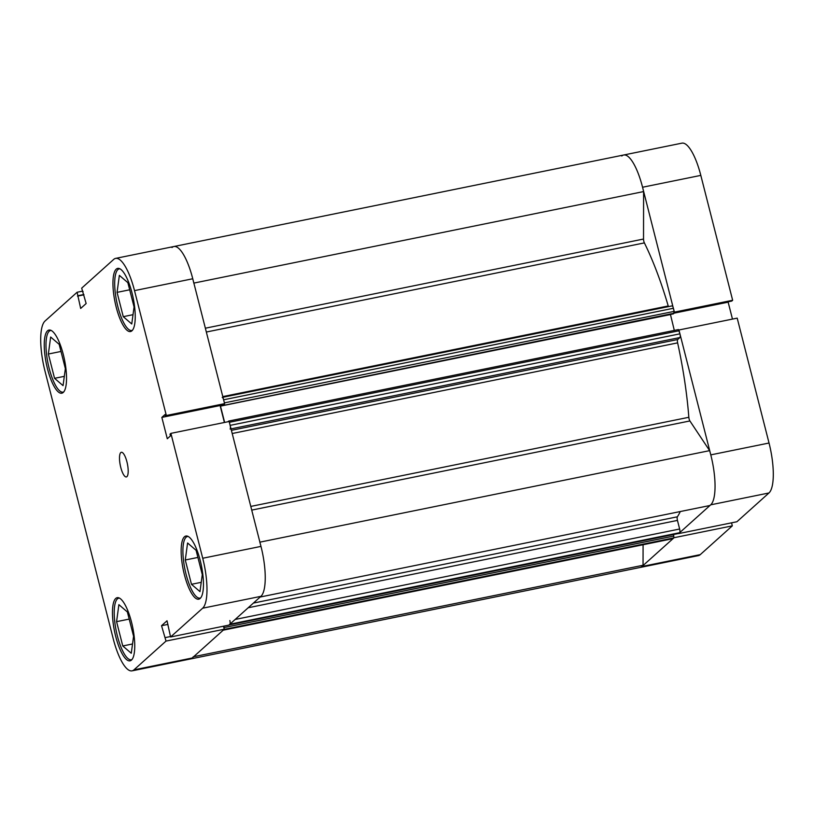 <?xml version="1.0" encoding="UTF-8"?>
<svg xmlns="http://www.w3.org/2000/svg" width="814" height="814" viewBox="0 0 814 814"><rect width="100%" height="100%" fill="white"/><g stroke="black" fill="none" stroke-linecap="round" stroke-linejoin="round"><path stroke-width="1.22" d="M674.338 312.169L642.561 187.24A42.44 12.251 -101.5 0 0 623.677 155.006A42.44 12.251 78.5 0 1 643.599 191.575L193.864 283.089M171.998 247.517A42.44 12.251 78.5 0 1 173.881 246.53A42.44 12.251 78.5 0 1 193.793 283.099M228.724 421.092L678.449 329.558L679.934 333.832A3.144 0.906 78.5 0 1 679.924 337.535L677.716 339.519A3.144 0.906 -101.5 0 0 677.624 342.867A168.193 48.545 78.5 0 1 688.837 417.287A3.144 0.906 -101.5 0 0 689.896 420.95L709.635 450.641A42.44 12.251 78.5 0 1 709.554 505.586L260.154 597.028M643.599 191.575L643.528 239.041A3.144 0.906 -101.5 0 0 644.383 242.898A168.193 48.545 78.5 0 1 668.223 305.962A3.144 0.906 -101.5 0 0 668.436 306.613M680.301 511.538A168.193 48.545 78.5 0 1 677.37 516.809A3.144 0.906 -101.5 0 0 677.452 520.411L248.199 607.753M671.876 305.962A3.144 0.906 78.5 0 1 672.018 305.891A3.144 0.906 78.5 0 1 673.412 308.272L223.616 399.796A3.144 0.906 -101.5 0 0 222.212 397.415M223.616 399.796L224.399 402.879L674.206 311.355L673.412 308.272M674.206 311.355L673.504 313.828L223.708 405.352L223.484 404.497M670.441 314.458L674.307 330.403M235.165 619.454L679.639 529.008L677.452 520.411M679.639 529.008A3.144 0.906 78.5 0 1 679.639 532.702L229.833 624.236A3.144 0.906 -101.5 0 0 229.843 620.533M228.978 624.979L678.845 533.414L679.639 532.702M673.483 534.533L673.87 537.881L673.076 538.593A3.144 0.906 78.5 0 1 672.934 538.664A3.144 0.906 78.5 0 1 672.781 538.654M643.08 544.749L643.05 565.262A42.44 12.251 78.5 0 1 640.119 567.47A42.44 12.251 -101.5 0 0 642.002 566.483L700.264 554.629L732.315 525.854L674.063 537.708L642.002 566.483M193.244 656.796A42.44 12.251 78.5 0 1 190.323 658.994A42.44 12.251 78.5 0 0 192.206 658.007L224.267 629.232L223.494 626.21M223.138 630.199A3.144 0.906 -101.5 0 0 223.28 630.117L673.076 538.593M673.87 537.881L224.064 629.415L223.28 630.117M224.206 629.029L224.074 627.563L673.87 536.039M223.718 626.159L224.074 627.563M678.774 533.455L229.019 624.969L229.833 624.236M259.829 542.165A42.44 12.251 78.5 0 1 259.747 597.11M230.128 429.059A3.144 0.906 -101.5 0 0 230.128 425.366L679.934 333.832M679.141 330.749L229.345 422.283L230.128 425.366M229.08 421.53L228.642 421.082L227.879 421.744M221.947 404.802L220.482 406.125L224.644 422.425M674.196 313.207L223.708 405.352M224.399 404.731L224.542 403.693M643.05 565.262L193.651 656.715M709.635 450.641L259.9 542.155M670.288 314.591L220.482 406.125M132.438 330.27A31.441 9.076 78.5 0 1 131.827 330.474A31.441 9.076 78.5 0 1 117.226 304.049A31.441 9.076 78.5 0 1 117.898 269.597A31.441 9.076 78.5 0 1 119.292 268.864A31.441 9.076 78.5 0 1 119.933 268.813M200.651 597.914A31.441 9.076 78.5 0 1 200.051 598.107A31.441 9.076 78.5 0 1 185.45 571.693A31.441 9.076 78.5 0 1 186.121 537.23A31.441 9.076 78.5 0 1 187.515 536.497A31.441 9.076 78.5 0 1 188.146 536.446M131.949 659.564A31.441 9.076 78.5 0 1 131.349 659.767A31.441 9.076 78.5 0 1 116.748 633.343A31.441 9.076 78.5 0 1 117.42 598.89A31.441 9.076 78.5 0 1 118.813 598.158A31.441 9.076 78.5 0 1 119.444 598.107M63.736 391.931A31.441 9.076 78.5 0 1 63.126 392.134A31.441 9.076 78.5 0 1 48.525 365.71A31.441 9.076 78.5 0 1 49.196 331.257A31.441 9.076 78.5 0 1 50.59 330.525A31.441 9.076 78.5 0 1 51.231 330.474M126.913 476.648A12.576 3.632 -101.5 0 0 127.177 462.861A12.576 3.632 -101.5 0 0 121.337 452.289A12.576 3.632 -101.5 0 0 120.777 452.584A12.576 3.632 -101.5 0 0 120.513 466.371A12.576 3.632 -101.5 0 0 126.353 476.943A12.576 3.632 -101.5 0 0 126.913 476.648M200.163 598.432A32.224 9.3 -101.5 0 0 200.855 563.115A32.224 9.3 -101.5 0 0 185.887 536.029A32.224 9.3 -101.5 0 0 184.452 536.782A32.224 9.3 -101.5 0 0 183.761 572.1A32.224 9.3 -101.5 0 0 198.728 599.185A32.224 9.3 -101.5 0 0 200.163 598.432M131.949 330.789A32.224 9.3 -101.5 0 0 132.631 295.472A32.224 9.3 -101.5 0 0 117.664 268.396A32.224 9.3 -101.5 0 0 116.229 269.149A32.224 9.3 -101.5 0 0 115.547 304.467A32.224 9.3 -101.5 0 0 130.515 331.542A32.224 9.3 -101.5 0 0 131.949 330.789M63.238 392.45A32.224 9.3 -101.5 0 0 63.93 357.132A32.224 9.3 -101.5 0 0 48.962 330.057A32.224 9.3 -101.5 0 0 47.527 330.81A32.224 9.3 -101.5 0 0 46.846 366.117A32.224 9.3 -101.5 0 0 61.813 393.203A32.224 9.3 -101.5 0 0 63.238 392.45M131.461 660.083A32.224 9.3 -101.5 0 0 132.153 624.765A32.224 9.3 -101.5 0 0 117.175 597.69A32.224 9.3 -101.5 0 0 115.751 598.443A32.224 9.3 -101.5 0 0 115.059 633.76A32.224 9.3 -101.5 0 0 130.026 660.836A32.224 9.3 -101.5 0 0 131.461 660.083M228.846 625.121L170.594 636.975L202.655 608.2A42.44 12.251 -101.5 0 0 202.727 558.251L170.899 433.363L229.151 421.51L260.979 546.398A42.44 12.251 78.5 0 1 260.907 596.347L228.846 625.121M170.594 636.975L167.023 620.787L161.538 625.701L166.015 641.086L133.954 669.861A42.44 12.251 -101.5 0 1 132.072 670.848A42.44 12.251 -101.5 0 1 113.187 638.614L44.963 370.981A42.44 12.251 -101.5 0 1 45.035 321.031L77.096 292.257L82.448 291.168M621.794 155.993A42.44 12.251 -101.5 0 1 623.677 155.006L173.881 246.53A42.44 12.251 78.5 0 1 192.765 278.764L224.593 403.652L166.341 415.506L134.513 290.618A42.44 12.251 -101.5 0 0 115.629 258.384A42.44 12.251 -101.5 0 0 113.736 259.371L81.685 288.146L86.152 303.53L80.678 308.445L77.096 292.257M224.593 403.652L223.708 404.446L165.456 416.3L165.008 414.56L161.844 417.399L167.287 438.746L170.452 435.907L170.004 434.157L170.899 433.363M220.625 405.077L220.095 405.545L224.41 422.476M166.341 415.506L165.456 416.3M166.015 641.086L224.267 629.232M220.095 405.545L161.844 417.399M83.934 294.821L77.534 296.123M83.862 294.526L77.981 295.716M83.089 291.493L82.56 291.605M170.482 636.538L165.13 637.627M167.938 624.399L161.538 625.701M65.364 368.63L63.054 385.633L54.558 378.327L48.362 354.029L50.661 337.027L59.168 344.322L65.364 368.63M48.362 354.029L60.989 351.455M54.558 378.327L64.316 376.343M127.381 611.965L133.577 636.263L131.278 653.266L122.772 645.97L116.575 621.662L118.885 604.66L127.381 611.965M116.575 621.662L129.202 619.088M122.772 645.97L132.54 643.976M196.093 550.305L202.279 574.613L199.979 591.615L191.473 584.31L185.277 560.001L187.586 542.999L196.093 550.305M185.277 560.001L197.904 557.427M191.473 584.31L201.241 582.325M127.869 282.662L134.066 306.97L131.756 323.972L123.26 316.677L117.063 292.368L119.363 275.366L127.869 282.662M117.063 292.368L129.691 289.794M123.26 316.677L133.018 314.682M710.714 504.822A42.44 12.251 -101.5 0 0 710.785 454.873L678.947 329.985L737.199 318.132L769.037 443.019A42.44 12.251 78.5 0 1 768.965 492.969L710.714 504.822L678.652 533.597L736.904 521.743L768.965 492.969M623.677 155.006L681.929 143.152A42.44 12.251 78.5 0 1 700.813 175.386L732.651 300.274L674.399 312.128M674.348 312.749L731.766 301.068L732.651 300.274M732.468 319.098L728.154 302.167L728.672 301.699M732.315 525.854L731.552 522.832M700.264 554.629A42.44 12.251 78.5 0 1 698.371 555.616L132.072 670.848M674.257 313.125L728.154 302.167M250.793 506.42L688.837 417.287M677.624 342.867L232.204 433.506M644.383 242.898L206.339 332.031M222.802 396.601L668.223 305.962M253.408 603.072L677.37 516.809M205.362 328.205L643.528 239.041M689.896 420.95L251.73 510.103M231.4 430.331L677.716 339.519M679.924 337.535L231.023 428.876M260.907 596.347L202.655 608.2M192.765 278.764L134.513 290.618M133.954 669.861L192.206 658.007M202.727 558.251L260.979 546.398M710.785 454.873L769.037 443.019M700.813 175.386L642.561 187.24M223.209 630.178L672.934 538.664M222.965 397.263L672.018 305.891M228.642 421.082L678.449 329.558M131.827 330.474L132.356 330.372M200.051 598.107L200.58 598.005M131.349 659.767L131.878 659.666M63.126 392.134L63.655 392.022M115.629 258.384L173.881 246.53M50.59 330.525L51.119 330.413M118.813 598.158L119.332 598.046M187.515 536.497L188.044 536.395M119.292 268.864L119.821 268.752"/></g></svg>
